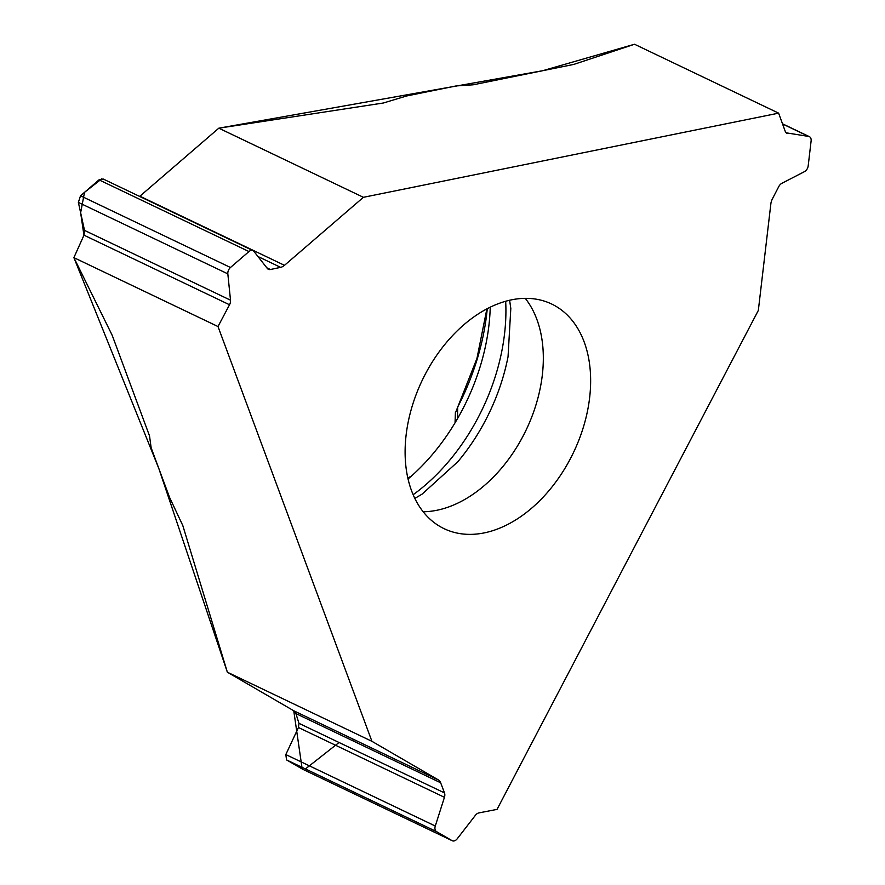 <?xml version="1.0" encoding="UTF-8"?>
<svg xmlns="http://www.w3.org/2000/svg" width="885" height="885" viewBox="0 0 885 885"><rect width="100%" height="100%" fill="white"/><g stroke="black" fill="none" stroke-linecap="round" stroke-linejoin="round"><path stroke-width="1.33" d="M363.403 197.311L778.623 113.147L634.512 44.25L574.852 64.063A18.109 6.062 -173.3 0 1 572.717 64.627L473.143 84.805L456.14 85.934L406.547 95.989L383.371 103.003L218.816 128.181L363.403 197.311L284.483 265.323A10.189 6.859 -64.4 0 1 280.633 267.358L270.412 269.516A6.228 4.193 -64.4 0 1 268.387 269.305A6.228 4.193 -64.4 0 1 267.325 268.454L253.918 251.384A5.664 3.805 115.6 0 0 252.955 250.599A5.664 3.805 115.6 0 0 248.962 251.55L230.465 267.491A5.664 3.805 115.6 0 0 227.832 273.863L230.509 300.181L84.517 230.388L83.975 235.178L73.886 257.635L217.998 326.532L371.932 741.32L438.329 779.895A10.189 6.859 -64.4 0 1 440.653 782.771L444.502 792.916A6.228 4.193 -64.4 0 1 444.436 797.308L435.287 826.026A5.664 3.805 115.6 0 0 436.526 831.612L452.08 840.65A5.664 3.805 115.6 0 0 452.268 840.75A5.664 3.805 115.6 0 0 457.235 838.77L475.411 815.295A6.228 4.193 115.6 0 1 478.907 812.906L497.049 809.377L758.334 310.425L770.857 203.838A10.189 6.859 -64.4 0 1 772.384 198.926L778.756 186.624A6.228 4.193 -64.4 0 1 781.897 183.295L804.465 171.646A5.664 3.805 115.6 0 0 808.182 165.893L811.114 140.914A5.664 3.805 115.6 0 0 809.388 136.655A5.664 3.805 115.6 0 0 808.602 136.423L786.145 132.816M371.932 741.32L227.357 672.202L182.797 525.535L169.544 497.37L151.158 447.832L149.51 435.862L112.594 336.4A18.109 7.312 49.2 0 0 111.554 333.988L73.886 257.635M484.195 532.903A124.531 83.809 115.6 0 0 584.177 341.975A124.531 83.809 115.6 0 0 551.609 303.998A124.531 83.809 115.6 0 0 422.278 380.196A124.531 83.809 115.6 0 0 444.17 528.71A124.531 83.809 115.6 0 0 484.195 532.903M778.623 113.147L785.249 131.389A6.228 4.193 115.6 0 0 786.887 133.325A6.228 4.193 115.6 0 0 787.739 133.58M217.998 326.532L229.525 304.761A6.228 4.193 115.6 0 0 230.509 300.181M490.235 307.139A172.398 116.023 -64.4 0 1 408.085 478.973M103.291 179.058L99.009 179.854L80.513 195.795L78.367 202.411L84.517 230.388M218.816 128.181L139.642 196.426M487.27 308.633A193.129 129.973 -64.4 0 1 457.656 407.144L457.501 418.649M486.894 308.832L476.96 358.436L455.388 413.029M227.357 672.202L293.754 710.766L295.911 713.575L298.953 723.333L298.444 727.514L285.822 754.562L286.563 759.916L302.504 769.142M302.194 768.999L293.754 710.766L227.357 672.202L158.835 468.519L73.886 257.635L83.942 235.277L80.635 212.71L84.517 192.333L101.875 178.715M139.631 196.426L218.816 128.181L542.638 70.723L634.512 44.25M353.679 739.417L352.352 740.568M339.032 742.493L305.425 768.943M413.184 494.704A170.617 114.829 115.6 0 0 505.678 301.232M414.866 498.388L422.101 494.118L457.866 461.693A162.143 109.12 115.6 0 0 508.045 356.732L510.811 308.445L509.605 300.225M423.207 511.751A124.531 83.809 115.6 0 0 518.599 444.104A124.531 83.809 115.6 0 0 536.852 319.341A124.531 83.809 115.6 0 0 525.247 298.322M808.602 136.423L782.55 123.955M229.525 304.761L83.975 235.178M227.832 273.863L78.367 202.411M230.465 267.491L80.513 195.795M248.962 251.55L99.009 179.854M270.412 269.516L266.805 267.79M280.633 267.358L257.944 256.506M284.483 265.323L139.907 196.204M452.08 840.65L302.128 768.965M436.526 831.612L286.563 759.916M435.287 826.026L285.822 754.562M444.436 797.308L298.444 727.514M444.502 792.916L298.953 723.333M440.653 782.771L295.911 713.575M438.329 779.895L293.754 710.766M455.399 412.532L455.045 422.82M407.83 477.834L411.071 476.373M782.484 123.789L809.388 136.655M103.368 179.091L252.955 250.599M302.327 769.065L452.268 840.75"/></g></svg>
